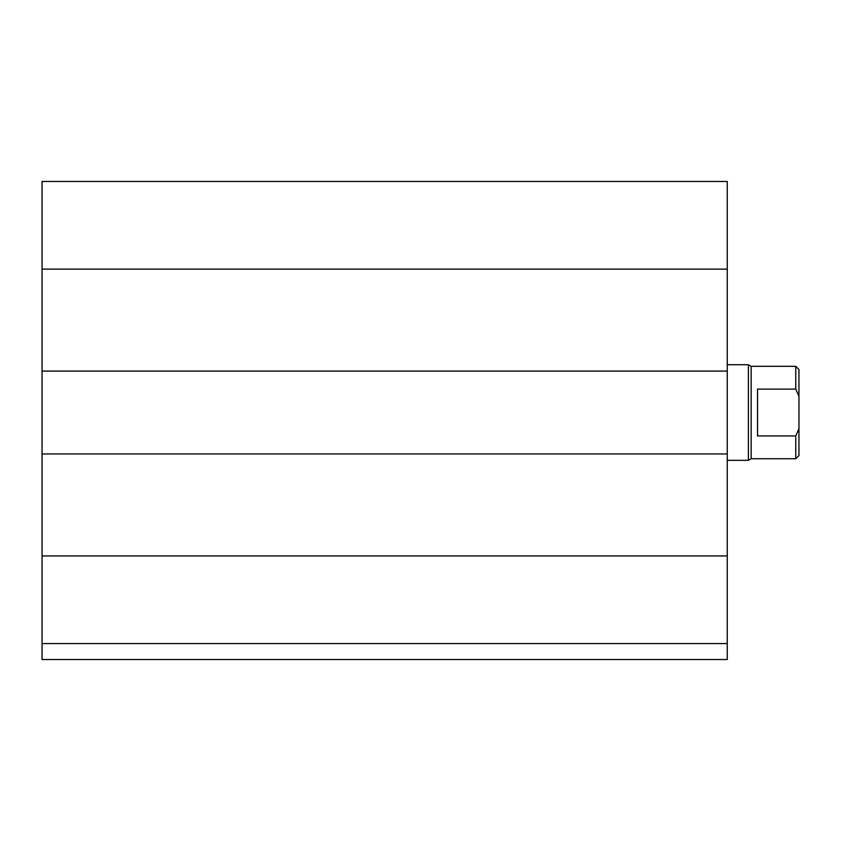 <?xml version="1.0" encoding="UTF-8"?>
<svg xmlns="http://www.w3.org/2000/svg" width="841" height="841" viewBox="0 0 841 841"><rect width="100%" height="100%" fill="white"/><g stroke="black" fill="none" stroke-linecap="round" stroke-linejoin="round"><path stroke-width="1.26" d="M727.244 643.586L42.05 643.586L42.05 659.523L727.244 659.523L727.244 181.477L42.05 181.477L42.05 269.12L727.244 269.12M42.05 643.586L42.05 453.961L727.244 453.961M42.05 453.961L42.05 371.102L727.244 371.102M42.05 371.102L42.05 269.12M757.52 389.11L795.765 389.11L798.95 396.279L798.95 428.784L795.765 435.953L757.52 435.953L757.52 389.11M798.95 396.279L798.95 369.504L795.765 366.319L795.765 389.11M795.765 435.953L795.765 458.744L798.95 455.559L798.95 428.784M795.765 366.319L751.15 366.319L751.15 458.744L795.765 458.744M727.244 364.731L748.385 364.731L748.385 460.332L727.244 460.332M42.05 555.943L727.244 555.943M751.15 366.319L748.385 364.731M751.15 458.744L748.385 460.332"/></g></svg>
